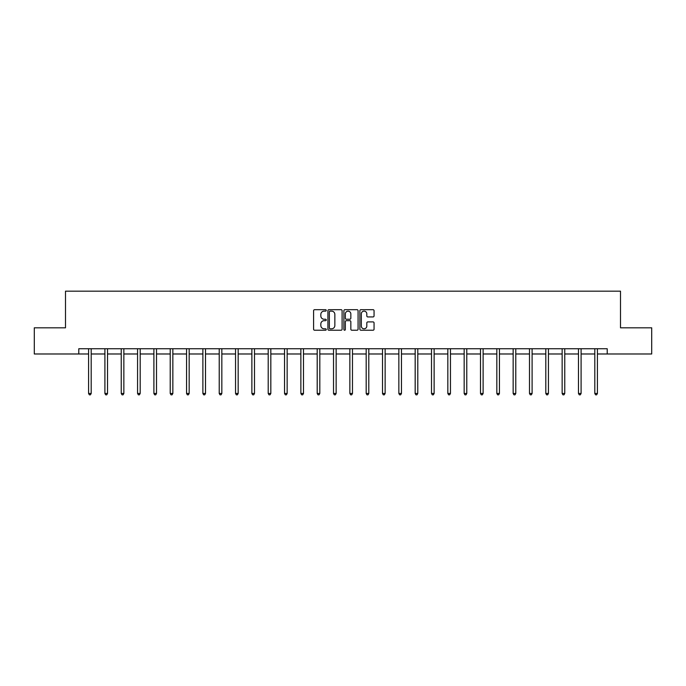 <?xml version="1.0" encoding="UTF-8"?>
<svg xmlns="http://www.w3.org/2000/svg" width="686" height="686" viewBox="0 0 686 686"><rect width="100%" height="100%" fill="white"/><g stroke="black" fill="none" stroke-linecap="round" stroke-linejoin="round"><path stroke-width="1.03" d="M326.253 310.406A0.72 0.72 0 0 0 325.533 309.686L314.617 309.686A1.029 1.029 0 0 0 313.588 310.715L313.588 329.211A1.029 1.029 0 0 0 314.617 330.232L325.533 330.232A0.72 0.72 0 0 0 326.253 329.512A0.72 0.72 0 0 0 325.533 328.8L324.118 328.8A3.284 3.284 0 0 1 320.834 325.507L320.834 323.964A3.284 3.284 0 0 1 324.118 320.679L325.533 320.679A0.72 0.72 0 0 0 326.253 319.959A0.72 0.72 0 0 0 325.533 319.239L324.118 319.239A3.284 3.284 0 0 1 320.834 315.954L320.834 314.411A3.284 3.284 0 0 1 324.118 311.127L325.533 311.127A0.72 0.72 0 0 0 326.253 310.406M373.03 316.932A1.029 1.029 0 0 0 374.059 315.903L374.059 310.715A1.029 1.029 0 0 0 373.03 309.686L360.905 309.686A1.029 1.029 0 0 0 359.876 310.715L359.876 329.211A1.029 1.029 0 0 0 360.905 330.232L373.03 330.232A1.029 1.029 0 0 0 374.059 329.211L374.059 322.943A1.029 1.029 0 0 0 373.03 321.914L367.842 321.914A1.029 1.029 0 0 0 366.813 322.943L366.813 326.047A2.753 2.753 0 0 1 364.06 328.8A2.753 2.753 0 0 1 361.316 326.047L361.316 313.871A2.753 2.753 0 0 1 364.06 311.127A2.753 2.753 0 0 1 366.813 313.871L366.813 315.903A1.029 1.029 0 0 0 367.842 316.932L373.03 316.932M78.787 353.985L34.3 353.985L34.3 327.814L65.496 327.814L65.496 291.173L620.504 291.173L620.504 327.814L651.7 327.814L651.7 353.985L607.213 353.985L607.213 348.745L78.787 348.745L78.787 353.985L88.58 353.985M342.1 310.715A1.029 1.029 0 0 0 341.071 309.686L328.946 309.686A1.029 1.029 0 0 0 327.925 310.715L327.925 329.211A1.029 1.029 0 0 0 328.946 330.232L341.071 330.232A1.029 1.029 0 0 0 342.1 329.211L342.1 310.715M344.929 309.686L357.054 309.686A1.029 1.029 0 0 1 358.075 310.715L358.075 329.211A1.029 1.029 0 0 1 357.054 330.232L351.858 330.232A1.029 1.029 0 0 1 350.838 329.211L350.838 321.708A1.029 1.029 0 0 0 349.809 320.679L346.361 320.679A1.029 1.029 0 0 0 345.341 321.708L345.341 329.512A0.72 0.72 0 0 1 344.621 330.232A0.72 0.72 0 0 1 343.9 329.512L343.9 310.715A1.029 1.029 0 0 1 344.929 309.686M91.195 353.985L104.907 353.985M107.522 353.985L121.233 353.985M123.857 353.985L137.569 353.985M140.184 353.985L153.896 353.985M156.511 353.985L170.222 353.985M172.846 353.985L186.558 353.985M189.173 353.985L202.885 353.985M205.5 353.985L219.22 353.985M221.835 353.985L235.547 353.985M238.162 353.985L251.873 353.985M254.497 353.985L268.209 353.985M270.824 353.985L284.536 353.985M287.151 353.985L300.862 353.985M303.486 353.985L317.198 353.985M319.813 353.985L333.525 353.985M336.14 353.985L349.86 353.985M352.475 353.985L366.187 353.985M368.802 353.985L382.514 353.985M385.138 353.985L398.849 353.985M401.464 353.985L415.176 353.985M417.791 353.985L431.503 353.985M434.127 353.985L447.838 353.985M450.453 353.985L464.165 353.985M466.78 353.985L480.5 353.985M483.115 353.985L496.827 353.985M499.442 353.985L513.154 353.985M515.778 353.985L529.489 353.985M532.104 353.985L545.816 353.985M548.431 353.985L562.143 353.985M564.767 353.985L578.478 353.985M581.093 353.985L594.805 353.985M597.42 353.985L607.213 353.985M330.077 311.127A0.72 0.72 0 0 0 329.357 311.847L329.357 328.08A0.72 0.72 0 0 0 330.077 328.8L331.57 328.8A3.284 3.284 0 0 0 334.854 325.507L334.854 314.411A3.284 3.284 0 0 0 331.57 311.127L330.077 311.127M350.838 313.922A2.753 2.753 0 0 0 348.085 311.178A2.753 2.753 0 0 0 345.341 313.922L345.341 318.21A1.029 1.029 0 0 0 346.361 319.239L349.809 319.239A1.029 1.029 0 0 0 350.838 318.21L350.838 313.922M91.332 348.745L91.272 348.9A1.046 1.046 0 0 0 91.195 349.294L91.195 393.464L88.58 393.464L88.58 349.294A1.046 1.046 0 0 0 88.503 348.9L88.443 348.745M91.195 393.464L90.406 394.827L89.36 394.827L88.58 393.464M107.659 348.745L107.599 348.9A1.046 1.046 0 0 0 107.522 349.294L107.522 393.464L104.907 393.464L104.907 349.294A1.046 1.046 0 0 0 104.829 348.9L104.769 348.745M107.522 393.464L106.742 394.827L105.695 394.827L104.907 393.464M123.995 348.745L123.926 348.9A1.046 1.046 0 0 0 123.857 349.294L123.857 393.464L121.233 393.464L121.233 349.294A1.046 1.046 0 0 0 121.165 348.9L121.096 348.745M123.857 393.464L123.068 394.827L122.022 394.827L121.233 393.464M140.321 348.745L140.261 348.9A1.046 1.046 0 0 0 140.184 349.294L140.184 393.464L137.569 393.464L137.569 349.294A1.046 1.046 0 0 0 137.492 348.9L137.432 348.745M140.184 393.464L139.395 394.827L138.349 394.827L137.569 393.464M156.648 348.745L156.588 348.9A1.046 1.046 0 0 0 156.511 349.294L156.511 393.464L153.896 393.464L153.896 349.294A1.046 1.046 0 0 0 153.818 348.9L153.758 348.745M156.511 393.464L155.731 394.827L154.684 394.827L153.896 393.464M172.983 348.745L172.915 348.9A1.046 1.046 0 0 0 172.846 349.294L172.846 393.464L170.222 393.464L170.222 349.294A1.046 1.046 0 0 0 170.154 348.9L170.085 348.745M172.846 393.464L172.057 394.827L171.011 394.827L170.222 393.464M189.31 348.745L189.25 348.9A1.046 1.046 0 0 0 189.173 349.294L189.173 393.464L186.558 393.464L186.558 349.294A1.046 1.046 0 0 0 186.481 348.9L186.421 348.745M189.173 393.464L188.384 394.827L187.338 394.827L186.558 393.464M205.637 348.745L205.577 348.9A1.046 1.046 0 0 0 205.5 349.294L205.5 393.464L202.885 393.464L202.885 349.294A1.046 1.046 0 0 0 202.807 348.9L202.747 348.745M205.5 393.464L204.72 394.827L203.673 394.827L202.885 393.464M221.972 348.745L221.912 348.9A1.046 1.046 0 0 0 221.835 349.294L221.835 393.464L219.22 393.464L219.22 349.294A1.046 1.046 0 0 0 219.143 348.9L219.083 348.745M221.835 393.464L221.046 394.827L220 394.827L219.22 393.464M238.299 348.745L238.239 348.9A1.046 1.046 0 0 0 238.162 349.294L238.162 393.464L235.547 393.464L235.547 349.294A1.046 1.046 0 0 0 235.47 348.9L235.409 348.745M238.162 393.464L237.382 394.827L236.336 394.827L235.547 393.464M254.635 348.745L254.566 348.9A1.046 1.046 0 0 0 254.497 349.294L254.497 393.464L251.873 393.464L251.873 349.294A1.046 1.046 0 0 0 251.805 348.9L251.736 348.745M254.497 393.464L253.709 394.827L252.662 394.827L251.873 393.464M270.961 348.745L270.901 348.9A1.046 1.046 0 0 0 270.824 349.294L270.824 393.464L268.209 393.464L268.209 349.294A1.046 1.046 0 0 0 268.132 348.9L268.072 348.745M270.824 393.464L270.035 394.827L268.989 394.827L268.209 393.464M287.288 348.745L287.228 348.9A1.046 1.046 0 0 0 287.151 349.294L287.151 393.464L284.536 393.464L284.536 349.294A1.046 1.046 0 0 0 284.458 348.9L284.398 348.745M287.151 393.464L286.371 394.827L285.325 394.827L284.536 393.464M303.624 348.745L303.555 348.9A1.046 1.046 0 0 0 303.486 349.294L303.486 393.464L300.862 393.464L300.862 349.294A1.046 1.046 0 0 0 300.794 348.9L300.725 348.745M303.486 393.464L302.697 394.827L301.651 394.827L300.862 393.464M319.95 348.745L319.89 348.9A1.046 1.046 0 0 0 319.813 349.294L319.813 393.464L317.198 393.464L317.198 349.294A1.046 1.046 0 0 0 317.121 348.9L317.061 348.745M319.813 393.464L319.024 394.827L317.978 394.827L317.198 393.464M336.277 348.745L336.217 348.9A1.046 1.046 0 0 0 336.14 349.294L336.14 393.464L333.525 393.464L333.525 349.294A1.046 1.046 0 0 0 333.447 348.9L333.387 348.745M336.14 393.464L335.36 394.827L334.314 394.827L333.525 393.464M352.613 348.745L352.553 348.9A1.046 1.046 0 0 0 352.475 349.294L352.475 393.464L349.86 393.464L349.86 349.294A1.046 1.046 0 0 0 349.783 348.9L349.723 348.745M352.475 393.464L351.686 394.827L350.64 394.827L349.86 393.464M368.939 348.745L368.879 348.9A1.046 1.046 0 0 0 368.802 349.294L368.802 393.464L366.187 393.464L366.187 349.294A1.046 1.046 0 0 0 366.11 348.9L366.05 348.745M368.802 393.464L368.022 394.827L366.976 394.827L366.187 393.464M385.275 348.745L385.206 348.9A1.046 1.046 0 0 0 385.138 349.294L385.138 393.464L382.514 393.464L382.514 349.294A1.046 1.046 0 0 0 382.445 348.9L382.376 348.745M385.138 393.464L384.349 394.827L383.303 394.827L382.514 393.464M401.602 348.745L401.542 348.9A1.046 1.046 0 0 0 401.464 349.294L401.464 393.464L398.849 393.464L398.849 349.294A1.046 1.046 0 0 0 398.772 348.9L398.712 348.745M401.464 393.464L400.675 394.827L399.629 394.827L398.849 393.464M417.928 348.745L417.868 348.9A1.046 1.046 0 0 0 417.791 349.294L417.791 393.464L415.176 393.464L415.176 349.294A1.046 1.046 0 0 0 415.099 348.9L415.039 348.745M417.791 393.464L417.011 394.827L415.965 394.827L415.176 393.464M434.264 348.745L434.195 348.9A1.046 1.046 0 0 0 434.127 349.294L434.127 393.464L431.503 393.464L431.503 349.294A1.046 1.046 0 0 0 431.434 348.9L431.365 348.745M434.127 393.464L433.338 394.827L432.291 394.827L431.503 393.464M450.591 348.745L450.531 348.9A1.046 1.046 0 0 0 450.453 349.294L450.453 393.464L447.838 393.464L447.838 349.294A1.046 1.046 0 0 0 447.761 348.9L447.701 348.745M450.453 393.464L449.664 394.827L448.618 394.827L447.838 393.464M466.917 348.745L466.857 348.9A1.046 1.046 0 0 0 466.78 349.294L466.78 393.464L464.165 393.464L464.165 349.294A1.046 1.046 0 0 0 464.088 348.9L464.028 348.745M466.78 393.464L466 394.827L464.954 394.827L464.165 393.464M483.253 348.745L483.193 348.9A1.046 1.046 0 0 0 483.115 349.294L483.115 393.464L480.5 393.464L480.5 349.294A1.046 1.046 0 0 0 480.423 348.9L480.363 348.745M483.115 393.464L482.327 394.827L481.28 394.827L480.5 393.464M499.58 348.745L499.519 348.9A1.046 1.046 0 0 0 499.442 349.294L499.442 393.464L496.827 393.464L496.827 349.294A1.046 1.046 0 0 0 496.75 348.9L496.69 348.745M499.442 393.464L498.662 394.827L497.616 394.827L496.827 393.464M515.915 348.745L515.846 348.9A1.046 1.046 0 0 0 515.778 349.294L515.778 393.464L513.154 393.464L513.154 349.294A1.046 1.046 0 0 0 513.085 348.9L513.017 348.745M515.778 393.464L514.989 394.827L513.943 394.827L513.154 393.464M532.242 348.745L532.182 348.9A1.046 1.046 0 0 0 532.104 349.294L532.104 393.464L529.489 393.464L529.489 349.294A1.046 1.046 0 0 0 529.412 348.9L529.352 348.745M532.104 393.464L531.316 394.827L530.269 394.827L529.489 393.464M548.568 348.745L548.508 348.9A1.046 1.046 0 0 0 548.431 349.294L548.431 393.464L545.816 393.464L545.816 349.294A1.046 1.046 0 0 0 545.739 348.9L545.679 348.745M548.431 393.464L547.651 394.827L546.605 394.827L545.816 393.464M564.904 348.745L564.835 348.9A1.046 1.046 0 0 0 564.767 349.294L564.767 393.464L562.143 393.464L562.143 349.294A1.046 1.046 0 0 0 562.074 348.9L562.005 348.745M564.767 393.464L563.978 394.827L562.932 394.827L562.143 393.464M581.231 348.745L581.171 348.9A1.046 1.046 0 0 0 581.093 349.294L581.093 393.464L578.478 393.464L578.478 349.294A1.046 1.046 0 0 0 578.401 348.9L578.341 348.745M581.093 393.464L580.305 394.827L579.258 394.827L578.478 393.464M597.557 348.745L597.497 348.9A1.046 1.046 0 0 0 597.42 349.294L597.42 393.464L594.805 393.464L594.805 349.294A1.046 1.046 0 0 0 594.728 348.9L594.668 348.745M597.42 393.464L596.64 394.827L595.594 394.827L594.805 393.464"/></g></svg>
